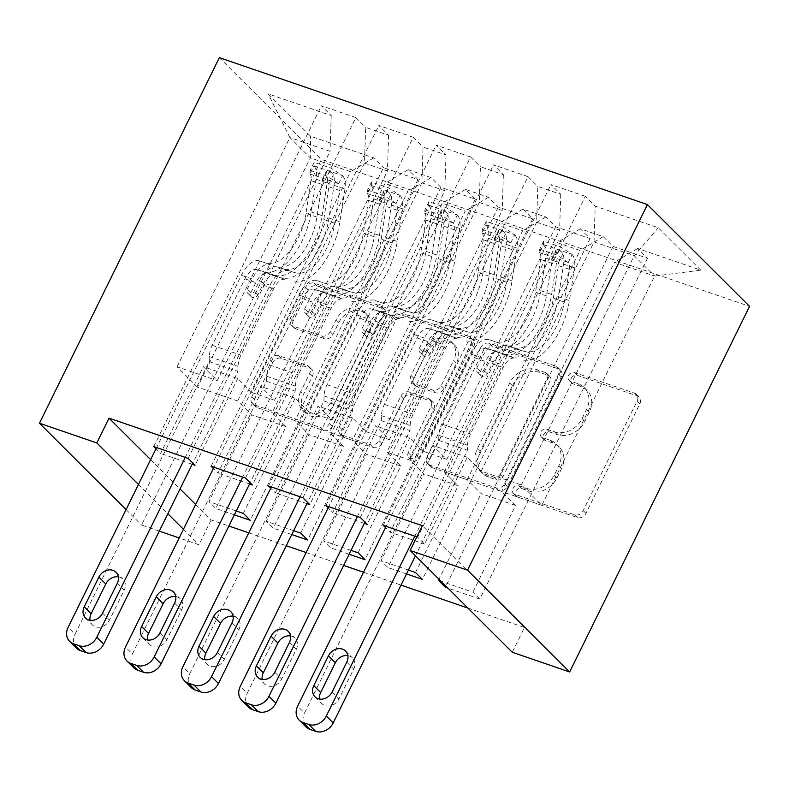 <?xml version="1.0" encoding="UTF-8"?>
<svg xmlns="http://www.w3.org/2000/svg" width="789" height="789" viewBox="0 0 789 789"><rect width="100%" height="100%" fill="white"/><g stroke="black" fill="none" stroke-linecap="round" stroke-linejoin="round"><path stroke-width="0.59" stroke-dasharray="3.94 2.96" d="M571.305 378.256A4.852 4.044 134.9 0 1 577.341 375.347L637.187 395.891A6.933 5.779 134.9 0 1 639.09 397.064A6.933 5.779 134.9 0 1 639.83 403.899L585.951 513.383A6.933 5.779 134.9 0 1 577.331 517.535L517.485 496.991A4.852 4.044 134.9 0 1 516.154 496.173A4.852 4.044 134.9 0 1 515.631 491.379A4.852 4.044 134.9 0 1 521.677 488.48L529.419 491.133A22.171 18.492 134.9 0 0 557.014 477.858L561.512 468.735A22.171 18.492 134.9 0 0 559.135 446.84A22.171 18.492 134.9 0 0 553.059 443.083L545.317 440.43A4.852 4.044 134.9 0 1 543.986 439.611A4.852 4.044 134.9 0 1 543.473 434.818A4.852 4.044 134.9 0 1 549.509 431.908L557.251 434.571A22.171 18.492 134.9 0 0 584.856 421.296L589.344 412.174A22.171 18.492 134.9 0 0 586.977 390.279A22.171 18.492 134.9 0 0 580.891 386.521L573.149 383.858A4.852 4.044 134.9 0 1 571.818 383.04A4.852 4.044 134.9 0 1 571.305 378.256M526.658 488.391A22.171 18.492 134.9 0 0 554.263 475.106L558.75 465.983A22.171 18.492 134.9 0 0 556.383 444.089A22.171 18.492 134.9 0 0 550.298 440.331L542.556 437.678A4.852 4.044 134.9 0 1 541.224 436.859A4.852 4.044 134.9 0 1 540.712 432.066A4.852 4.044 134.9 0 1 546.747 429.167L554.489 431.82A22.171 18.492 134.9 0 0 582.095 418.545L586.582 409.422A22.171 18.492 134.9 0 0 584.215 387.527A22.171 18.492 134.9 0 0 578.14 383.77L570.388 381.117A4.852 4.044 134.9 0 1 569.056 380.288A4.852 4.044 134.9 0 1 568.544 375.505A4.852 4.044 134.9 0 1 574.579 372.595L634.425 393.139A6.933 5.779 134.9 0 1 636.328 394.313A6.933 5.779 134.9 0 1 637.068 401.147L583.199 510.631A6.933 5.779 134.9 0 1 574.57 514.783L514.724 494.239A4.852 4.044 134.9 0 1 513.392 493.421A4.852 4.044 134.9 0 1 512.87 488.628A4.852 4.044 134.9 0 1 518.915 485.728L526.658 488.391L529.419 491.133M295.865 328.865A6.933 5.779 134.9 0 1 293.972 327.691A6.933 5.779 134.9 0 1 293.232 320.847L308.341 290.135A6.933 5.779 134.9 0 1 316.971 285.983L383.434 308.795A6.933 5.779 134.9 0 1 385.338 309.969A6.933 5.779 134.9 0 1 386.077 316.813L332.199 426.297A6.933 5.779 134.9 0 1 323.579 430.449L257.115 407.637A6.933 5.779 134.9 0 1 255.212 406.453A6.933 5.779 134.9 0 1 254.472 399.619L272.728 362.516A6.933 5.779 134.9 0 1 281.357 358.364L309.801 368.128A6.933 5.779 134.9 0 1 311.694 369.301A6.933 5.779 134.9 0 1 312.434 376.146L303.39 394.539A18.541 15.455 134.9 0 0 305.363 412.844A18.541 15.455 134.9 0 0 333.52 404.885L368.986 332.81A18.541 15.455 134.9 0 0 367.003 314.505A18.541 15.455 134.9 0 0 338.856 322.464L332.938 334.477A6.933 5.779 134.9 0 1 324.318 338.629L295.865 328.865L293.113 326.113A6.933 5.779 134.9 0 1 291.21 324.94A6.933 5.779 134.9 0 1 290.47 318.095L305.58 287.383A6.933 5.779 134.9 0 1 314.209 283.231L380.673 306.043A6.933 5.779 134.9 0 1 382.576 307.217A6.933 5.779 134.9 0 1 383.316 314.061L329.447 423.545A6.933 5.779 134.9 0 1 320.817 427.697L254.354 404.885A6.933 5.779 134.9 0 1 252.45 403.712A6.933 5.779 134.9 0 1 251.711 396.867L269.966 359.764A6.933 5.779 134.9 0 1 278.596 355.612L307.039 365.376A6.933 5.779 134.9 0 1 308.943 366.55A6.933 5.779 134.9 0 1 309.683 373.394L300.629 391.788L303.39 394.539M195.642 504.496L211.146 519.941L228.869 526.026M248.762 532.861L286.259 545.722M306.152 552.547L343.639 565.417M363.532 572.242L401.029 585.113M467.936 608.082L524.468 627.482L512.268 652.266M211.146 519.941L198.946 544.735L179.182 537.95M159.289 531.115L141.566 525.04L321.458 159.437L749.55 306.359M483.519 350.257A6.933 5.779 134.9 0 1 492.149 346.105L558.612 368.917A6.933 5.779 134.9 0 1 560.515 370.09A6.933 5.779 134.9 0 1 561.255 376.935L507.376 486.418A6.933 5.779 134.9 0 1 498.756 490.571L432.283 467.759A6.933 5.779 134.9 0 1 430.39 466.585A6.933 5.779 134.9 0 1 429.65 459.74L483.519 350.257L480.757 347.505A6.933 5.779 134.9 0 1 489.387 343.353L555.851 366.165A6.933 5.779 134.9 0 1 557.754 367.339A6.933 5.779 134.9 0 1 558.494 374.183L504.615 483.667A6.933 5.779 134.9 0 1 495.995 487.819L429.532 465.007A6.933 5.779 134.9 0 1 427.628 463.833A6.933 5.779 134.9 0 1 426.888 456.989L480.757 347.505M471.023 338.856L404.56 316.044A6.933 5.779 134.9 0 0 395.93 320.196L342.061 429.68A6.933 5.779 134.9 0 0 342.801 436.524A6.933 5.779 134.9 0 0 344.704 437.698L373.148 447.452A6.933 5.779 134.9 0 0 381.768 443.31L403.623 398.909A6.933 5.779 134.9 0 1 412.243 394.756L431.11 401.236A6.933 5.779 134.9 0 1 433.013 402.41A6.933 5.779 134.9 0 1 433.753 409.244L411.01 455.47A4.852 4.044 134.9 0 0 411.523 460.263A4.852 4.044 134.9 0 0 418.89 458.182L473.666 346.874A6.933 5.779 134.9 0 0 472.927 340.029A6.933 5.779 134.9 0 0 471.023 338.856L468.262 336.104L401.798 313.292L404.56 316.044M219.342 57.656L321.458 159.437M700.81 270.154L658.302 227.794L595.182 206.126L594.028 241.917L481.211 471.191L521.381 484.979L541.796 505.335L654.614 276.061L700.81 270.154L637.68 248.486L647.483 258.259L613.053 246.434L603.25 236.67L580.3 228.79L590.093 238.564L555.663 226.739L545.87 216.975L522.91 209.105L532.713 218.869L498.283 207.053L488.48 197.28L465.53 189.409L475.323 199.173L440.893 187.358L431.1 177.584L408.15 169.714L417.943 179.478L383.513 167.662L215.811 508.471L208.917 501.597L251.602 414.836L237.667 400.95L197.497 387.162L310.314 157.889L289.888 137.533L330.058 151.32L217.241 380.594L203.306 366.698L160.611 453.448L155.966 448.823M481.211 471.191L467.275 457.295L424.581 544.045L417.687 537.171L585.389 196.362L595.182 206.126M585.389 196.362L550.949 184.547L560.752 194.311L537.792 186.431L536.638 222.222L423.821 451.495L446.781 459.376L432.836 445.479L390.151 532.23L385.505 527.594M360.297 517.476L527.999 176.667L537.792 186.431M527.999 176.667L493.569 164.852L503.362 174.616L480.412 166.735L479.258 202.526L366.441 431.8L389.391 439.68L375.456 425.784L332.771 512.534L328.116 507.899M302.917 497.78L470.619 156.972L480.412 166.735M470.619 156.972L436.189 145.156L445.982 154.92L423.032 147.04L421.868 182.831L309.051 412.105L332.011 419.985L318.075 406.088L275.381 492.839L270.735 488.204M245.527 478.085L413.229 137.276L423.032 147.04M413.229 137.276L378.799 125.461L388.602 135.225L365.642 127.345L364.488 163.136L251.671 392.409L274.621 400.289L260.686 386.393L218.001 473.144L213.346 468.518M188.147 458.389L355.849 117.581L365.642 127.345M355.849 117.581L321.419 105.765L331.212 115.529L268.092 93.861L310.59 136.231L373.71 157.889L383.513 167.662M291.762 534.538L273.201 528.166L266.297 521.292L308.982 434.532L295.047 420.645L272.097 412.765L384.914 183.492L407.864 191.372L295.047 420.645M293.656 530.681L266.297 521.292M249.561 483.982L218.001 473.144M406.532 573.928L387.961 567.557L381.067 560.673L423.752 473.923L409.816 460.036L386.866 452.156L499.684 222.883L522.634 230.763L409.816 460.036M408.426 570.072L381.067 560.673M364.331 523.373L332.771 512.534M150.64 459.642L180.04 488.943M524.468 627.482L422.352 525.701M417.687 537.171L416.848 536.885M424.581 544.045L390.151 532.23M647.483 258.259L479.781 599.068L472.877 592.194L441.031 581.256M479.781 599.068L447.925 588.13M306.941 503.678L275.381 492.839M349.142 554.233L330.581 547.862L323.677 540.978L366.372 454.227L352.436 440.341L329.477 432.461L442.294 203.187L465.244 211.067L352.436 440.341M351.046 550.377L323.677 540.978M192.181 464.287L160.611 453.448M234.372 514.842L215.811 508.471M236.276 510.986L208.917 501.597M408.15 169.714L384.914 183.492M431.1 177.584L407.864 191.372M197.497 387.162L177.071 366.806L217.241 380.594M177.071 366.806L289.888 137.533L268.092 93.861M331.212 115.529L330.058 151.32M465.53 189.409L442.294 203.187M488.48 197.28L465.244 211.067M364.488 163.136L387.438 171.016L274.621 400.289M388.602 135.225L387.438 171.016M522.91 209.105L499.684 222.883M545.87 216.975L522.634 230.763M421.868 182.831L444.828 190.711L332.011 419.985M445.982 154.92L444.828 190.711M444.246 471.852L557.064 242.578L580.014 250.458L467.196 479.732L444.246 471.852L458.182 485.738L423.752 473.923M580.3 228.79L557.064 242.578M603.25 236.67L580.014 250.458M479.258 202.526L502.208 210.407L389.391 439.68M503.362 174.616L502.208 210.407M541.796 505.335L501.626 491.547L614.444 262.273L654.614 276.061L634.198 255.705L521.381 484.979M637.68 248.486L614.444 262.273M536.638 222.222L559.598 230.102L446.781 459.376M560.752 194.311L559.598 230.102M138.45 484.426L167.85 513.728M183.452 529.281L198.946 544.735M126.062 509.586L141.566 525.04M237.667 400.95L350.484 171.677L310.314 157.889L310.59 136.231M594.028 241.917L634.198 255.705L658.302 227.794M251.671 392.409L237.736 378.513L203.306 366.698M309.051 412.105L295.116 398.208L260.686 386.393M366.441 431.8L352.505 417.904L318.075 406.088M423.821 451.495L409.885 437.599L375.456 425.784M467.275 457.295L432.836 445.479M472.877 592.194L515.572 505.433L501.626 491.547M515.572 505.433L481.142 493.618L467.196 479.732M358.117 552.803L400.802 466.052L386.866 452.156M400.802 466.052L366.372 454.227M300.727 533.108L343.412 446.357L329.477 432.461M343.412 446.357L308.982 434.532M243.347 513.412L286.032 426.662L272.097 412.765M286.032 426.662L251.602 414.836M373.71 157.889L350.484 171.677M383.257 525.356L550.949 184.547M438.447 580.369L481.142 493.618M613.053 246.434L445.903 586.119M325.867 505.66L493.569 164.852M409.885 437.599L367.201 524.36M415.497 572.498L458.182 485.738M555.663 226.739L387.961 567.557M590.093 238.564L422.401 579.373M268.487 485.965L436.189 145.156M352.505 417.904L309.811 504.664M498.283 207.053L330.581 547.862M532.713 218.869L365.011 559.677M211.097 466.269L378.799 125.461M295.116 398.208L252.431 484.969M440.893 187.358L273.201 528.166M475.323 199.173L307.631 539.982M153.717 446.574L321.419 105.765M237.736 378.513L195.041 465.273M417.943 179.478L250.241 520.286M548.227 375.308A4.852 4.044 134.9 0 1 549.558 376.126A4.852 4.044 134.9 0 1 550.071 380.919L502.79 477.02A4.852 4.044 134.9 0 1 496.745 479.929L488.578 477.118A22.171 18.492 134.9 0 1 482.503 473.361A22.171 18.492 134.9 0 1 480.136 451.476L512.456 385.782A22.171 18.492 134.9 0 1 540.061 372.507L548.227 375.308L545.465 372.556A4.852 4.044 134.9 0 1 546.797 373.375A4.852 4.044 134.9 0 1 547.31 378.168L550.071 380.919M545.465 372.556L537.299 369.755A22.171 18.492 134.9 0 0 509.694 383.03L477.375 448.724A22.171 18.492 134.9 0 0 479.742 470.609A22.171 18.492 134.9 0 0 485.817 474.367L493.983 477.177A4.852 4.044 134.9 0 0 500.029 474.268L547.31 378.168M468.262 336.104A6.933 5.779 134.9 0 1 470.165 337.278A6.933 5.779 134.9 0 1 470.905 344.122L416.128 455.431A4.852 4.044 134.9 0 1 408.761 457.512A4.852 4.044 134.9 0 1 408.248 452.728L430.991 406.493A6.933 5.779 134.9 0 0 430.252 399.658A6.933 5.779 134.9 0 0 428.358 398.484L409.481 392.005A6.933 5.779 134.9 0 0 400.861 396.157L379.006 440.558A6.933 5.779 134.9 0 1 370.386 444.71L341.943 434.946A6.933 5.779 134.9 0 1 340.039 433.772A6.933 5.779 134.9 0 1 339.3 426.928L393.169 317.444A6.933 5.779 134.9 0 1 401.798 313.292M426.287 352.831A18.541 15.455 134.9 0 1 454.444 344.872A18.541 15.455 134.9 0 1 456.427 363.177L443.931 388.573A6.933 5.779 134.9 0 1 435.301 392.715L416.434 386.245A6.933 5.779 134.9 0 1 414.531 385.071A6.933 5.779 134.9 0 1 413.791 378.227L426.287 352.831L423.525 350.079A18.541 15.455 134.9 0 1 451.683 342.12A18.541 15.455 134.9 0 1 453.665 360.425L456.427 363.177M423.525 350.079L411.039 375.475A6.933 5.779 134.9 0 0 411.779 382.32A6.933 5.779 134.9 0 0 413.673 383.493L432.54 389.963A6.933 5.779 134.9 0 0 441.169 385.821L453.665 360.425M300.629 391.788A18.541 15.455 134.9 0 0 302.611 410.093A18.541 15.455 134.9 0 0 330.759 402.134L366.224 330.058A18.541 15.455 134.9 0 0 364.242 311.754A18.541 15.455 134.9 0 0 336.094 319.713L330.177 331.725A6.933 5.779 134.9 0 1 321.557 335.877L293.113 326.113M543.67 241.109L539.706 249.166L539.489 252.707L543.453 244.649L543.67 241.109L560.88 247.016L572.143 254.492L568.179 262.55A9.527 4.872 -71.1 0 1 569.303 269.296L564.234 301.98A44.835 22.93 -71.1 0 1 525.02 351.559L506.775 345.73A25.771 13.176 108.9 0 0 488.677 360.169L483.736 370.219A4.241 3.531 134.9 0 1 478.469 372.753A4.241 3.531 134.9 0 1 477.306 372.033A4.241 3.531 134.9 0 1 476.852 367.852L481.793 357.812A25.771 13.176 -71.1 0 1 499.881 343.363L488.983 339.625A25.771 13.176 108.9 0 0 470.895 354.064L386.127 526.342M543.453 244.649A18.709 9.567 -71.1 0 1 545.781 258.013L540.721 290.707A54.007 27.615 -71.1 0 1 493.47 350.424L504.378 354.172L497.031 352.091A16.589 8.482 108.9 0 0 485.383 361.382L480.442 371.432A4.241 3.531 -45.1 0 0 480.896 375.613A4.241 3.531 -45.1 0 0 482.049 376.333A4.241 3.531 -45.1 0 0 487.326 373.799L492.267 363.749A16.589 8.482 -71.1 0 1 503.915 354.448L514.822 358.196A16.589 8.482 108.9 0 0 503.175 367.487L470.481 433.93A15.336 7.841 -71.1 0 0 467.552 445.193L467.394 450.243L415.458 555.772M572.143 254.492A18.709 9.567 -71.1 0 1 574.471 267.865L569.411 300.56A54.007 27.615 -71.1 0 1 522.16 360.277M525.02 351.559L517.673 349.478A25.771 13.176 108.9 0 0 499.585 363.916L414.817 536.185M539.489 252.707A9.527 4.872 -71.1 0 1 540.603 259.443L535.544 292.137A44.835 22.93 -71.1 0 1 496.33 341.706M493.47 350.424L486.123 348.343A16.589 8.482 108.9 0 0 474.475 357.644L441.791 424.078A15.336 7.841 108.9 0 0 438.862 435.35L438.694 440.39L304.534 713.039L297.64 706.165M539.706 249.166L556.926 255.074L560.88 247.016M568.179 262.55L556.926 255.074M504.378 354.172A54.007 27.615 108.9 0 0 551.619 294.445L556.679 261.761A18.709 9.567 108.9 0 0 556.048 251.218L556.038 249.886L558.563 250.162L561.018 251.444L562.932 253.575A18.709 9.567 -71.1 0 1 563.573 264.118L558.513 296.812A54.007 27.615 -71.1 0 1 511.262 356.529M514.112 347.811A44.835 22.93 108.9 0 0 553.336 298.242L558.395 265.548A9.527 4.872 108.9 0 0 558.543 262.49L551.827 258.388L551.659 260.133A9.527 4.872 -71.1 0 1 551.511 263.181L546.452 295.875A44.835 22.93 -71.1 0 1 507.228 345.454M438.694 440.39L467.394 450.243M347.87 655.629A11.293 9.419 134.9 0 1 352.466 657.918A11.293 9.419 134.9 0 1 353.679 669.062L339.043 698.807A11.293 9.419 134.9 0 1 321.882 703.66A11.293 9.419 134.9 0 1 319.584 699.064M306.043 726.985A14.123 11.776 134.9 0 1 304.534 713.039M486.28 221.413L482.326 229.471L482.099 233.011L486.063 224.954L486.28 221.413L503.5 227.321L514.753 234.797L510.789 242.854A9.527 4.872 -71.1 0 1 511.913 249.6L506.854 282.284A44.835 22.93 -71.1 0 1 467.63 331.863L449.385 326.035A25.771 13.176 108.9 0 0 431.297 340.473L426.356 350.523A4.241 3.531 134.9 0 1 421.079 353.058A4.241 3.531 134.9 0 1 419.916 352.348A4.241 3.531 134.9 0 1 419.462 348.166L424.413 338.116A25.771 13.176 -71.1 0 1 442.501 323.668L431.593 319.93A25.771 13.176 108.9 0 0 413.505 334.368L328.737 506.646M486.063 224.954A18.709 9.567 -71.1 0 1 488.391 238.317L483.332 271.012A54.007 27.615 -71.1 0 1 436.09 330.729L446.988 334.477L439.641 332.396A16.589 8.482 108.9 0 0 427.993 341.686L423.052 351.736A4.241 3.531 -45.1 0 0 423.506 355.918A4.241 3.531 -45.1 0 0 424.669 356.638A4.241 3.531 -45.1 0 0 429.936 354.103L434.887 344.053A16.589 8.482 -71.1 0 1 446.535 334.753L457.433 338.501A16.589 8.482 108.9 0 0 445.785 347.791L413.101 414.235A15.336 7.841 -71.1 0 0 410.172 425.498L410.004 430.547L364.952 522.111M514.753 234.797A18.709 9.567 -71.1 0 1 517.091 248.17L512.031 280.864A54.007 27.615 -71.1 0 1 464.78 340.582M467.63 331.863L460.293 329.782A25.771 13.176 108.9 0 0 442.195 344.221L357.427 516.489M482.099 233.011A9.527 4.872 -71.1 0 1 483.223 239.748L478.164 272.442A44.835 22.93 -71.1 0 1 438.94 322.011M436.09 330.729L428.743 328.648A16.589 8.482 108.9 0 0 417.095 337.948L384.401 404.382A15.336 7.841 108.9 0 0 381.472 415.655L381.314 420.695L247.154 693.344L240.25 686.469M482.326 229.471L499.536 235.378L503.5 227.321M510.789 242.854L499.536 235.378M446.988 334.477A54.007 27.615 108.9 0 0 494.239 274.759L499.299 242.065A18.709 9.567 108.9 0 0 498.658 231.522L498.658 230.191L501.173 230.467L503.638 231.749L505.552 233.879A18.709 9.567 -71.1 0 1 506.183 244.422L501.123 277.117A54.007 27.615 -71.1 0 1 453.872 336.834M456.732 328.116A44.835 22.93 108.9 0 0 495.946 278.547L501.015 245.852A9.527 4.872 108.9 0 0 501.163 242.795L494.447 238.692L494.279 240.438A9.527 4.872 -71.1 0 1 494.121 243.485L489.062 276.18A44.835 22.93 -71.1 0 1 449.848 325.758M381.314 420.695L410.004 430.547M290.49 635.934A11.293 9.419 134.9 0 1 295.086 638.222A11.293 9.419 134.9 0 1 296.289 649.367L281.653 679.112A11.293 9.419 134.9 0 1 264.502 683.964A11.293 9.419 134.9 0 1 262.204 679.368M248.663 707.289A14.123 11.776 134.9 0 1 247.154 693.344M428.9 201.718L424.936 209.775L424.719 213.316L428.683 205.258L428.9 201.718L446.12 207.625L457.373 215.101L453.409 223.159A9.527 4.872 -71.1 0 1 454.533 229.905L449.474 262.589A44.835 22.93 -71.1 0 1 410.25 312.168L392.005 306.339A25.771 13.176 108.9 0 0 373.907 320.788L368.966 330.828A4.241 3.531 134.9 0 1 363.699 333.362A4.241 3.531 134.9 0 1 362.536 332.652A4.241 3.531 134.9 0 1 362.082 328.471L367.023 318.421A25.771 13.176 -71.1 0 1 385.111 303.982L374.213 300.234A25.771 13.176 108.9 0 0 356.125 314.673L271.357 486.951M428.683 205.258A18.709 9.567 -71.1 0 1 431.011 218.622L425.952 251.316A54.007 27.615 -71.1 0 1 378.7 311.034L389.608 314.781L382.261 312.7A16.589 8.482 108.9 0 0 370.613 321.991L365.672 332.041A4.241 3.531 -45.1 0 0 366.126 336.222A4.241 3.531 -45.1 0 0 367.279 336.942A4.241 3.531 -45.1 0 0 372.556 334.408L377.497 324.358A16.589 8.482 -71.1 0 1 389.145 315.058L400.053 318.805A16.589 8.482 108.9 0 0 388.405 328.106L355.711 394.539A15.336 7.841 -71.1 0 0 352.782 405.812L352.624 410.852L307.562 502.415M457.373 215.101A18.709 9.567 -71.1 0 1 459.701 228.475L454.642 261.169A54.007 27.615 -71.1 0 1 407.39 320.886M410.25 312.168L402.903 310.087A25.771 13.176 108.9 0 0 384.815 324.526L300.047 496.794M424.719 213.316A9.527 4.872 -71.1 0 1 425.833 220.052L420.774 252.746A44.835 22.93 -71.1 0 1 381.56 302.315M378.7 311.034L371.353 308.953A16.589 8.482 108.9 0 0 359.715 318.253L327.021 384.687A15.336 7.841 108.9 0 0 324.092 395.96L323.924 400.999L189.764 673.648L182.87 666.774M424.936 209.775L442.156 215.683L446.12 207.625M453.409 223.159L442.156 215.683M389.608 314.781A54.007 27.615 108.9 0 0 436.85 255.064L441.919 222.37A18.709 9.567 108.9 0 0 441.278 211.827L441.268 210.505L443.793 210.771L446.249 212.054L448.162 214.184A18.709 9.567 -71.1 0 1 448.803 224.727L443.743 257.421A54.007 27.615 -71.1 0 1 396.492 317.148M399.342 308.42A44.835 22.93 108.9 0 0 438.566 258.851L443.625 226.157A9.527 4.872 108.9 0 0 443.773 223.109L437.057 218.997L436.889 220.742A9.527 4.872 -71.1 0 1 436.741 223.8L431.682 256.484A44.835 22.93 -71.1 0 1 392.458 306.063M323.924 400.999L352.624 410.852M233.1 616.239A11.293 9.419 134.9 0 1 237.706 618.527A11.293 9.419 134.9 0 1 238.909 629.671L224.273 659.417A11.293 9.419 134.9 0 1 207.112 664.269A11.293 9.419 134.9 0 1 204.815 659.673M191.273 687.594A14.123 11.776 134.9 0 1 189.764 673.648M371.52 182.022L367.556 190.08L367.329 193.621L371.294 185.563L371.52 182.022L388.73 187.93L399.984 195.406L396.019 203.463A9.527 4.872 -71.1 0 1 397.143 210.209L392.084 242.904A44.835 22.93 -71.1 0 1 352.861 292.472L334.615 286.644A25.771 13.176 108.9 0 0 316.527 301.092L311.586 311.132A4.241 3.531 134.9 0 1 306.31 313.667A4.241 3.531 134.9 0 1 305.146 312.957A4.241 3.531 134.9 0 1 304.702 308.775L309.643 298.725A25.771 13.176 -71.1 0 1 327.731 284.287L316.823 280.539A25.771 13.176 108.9 0 0 298.735 294.978L213.967 467.256M371.294 185.563A18.709 9.567 -71.1 0 1 373.631 198.927L368.562 231.621A54.007 27.615 -71.1 0 1 321.32 291.348L332.218 295.086L324.871 293.005A16.589 8.482 108.9 0 0 313.233 302.305L308.282 312.345A4.241 3.531 -45.1 0 0 308.736 316.527A4.241 3.531 -45.1 0 0 309.899 317.247A4.241 3.531 -45.1 0 0 315.176 314.712L320.117 304.662A16.589 8.482 -71.1 0 1 331.765 295.362L342.663 299.11A16.589 8.482 108.9 0 0 331.015 308.41L298.331 374.844A15.336 7.841 -71.1 0 0 295.402 386.117L295.234 391.157L250.182 482.72M399.984 195.406A18.709 9.567 -71.1 0 1 402.321 208.779L397.262 241.473A54.007 27.615 -71.1 0 1 350.01 301.191M352.861 292.472L345.523 290.391A25.771 13.176 108.9 0 0 327.425 304.83L242.657 477.098M367.329 193.621A9.527 4.872 -71.1 0 1 368.453 200.357L363.394 233.051A44.835 22.93 -71.1 0 1 324.171 282.62M321.32 291.348L313.973 289.257A16.589 8.482 108.9 0 0 302.325 298.558L269.631 364.991A15.336 7.841 108.9 0 0 266.712 376.264L266.544 381.304L132.384 653.953L125.481 647.079M367.556 190.08L384.766 195.988L388.73 187.93M396.019 203.463L384.766 195.988M332.218 295.086A54.007 27.615 108.9 0 0 379.47 235.369L384.529 202.674A18.709 9.567 108.9 0 0 383.898 192.131L383.888 190.81L386.403 191.076L388.869 192.358L390.782 194.488A18.709 9.567 -71.1 0 1 391.413 205.032L386.354 237.726A54.007 27.615 -71.1 0 1 339.102 297.453M341.962 288.725A44.835 22.93 108.9 0 0 381.186 239.156L386.245 206.462A9.527 4.872 108.9 0 0 386.393 203.414L379.677 199.301L379.509 201.047A9.527 4.872 -71.1 0 1 379.351 204.104L374.292 236.789A44.835 22.93 -71.1 0 1 335.078 286.368M266.544 381.304L295.234 391.157M175.72 596.543A11.293 9.419 134.9 0 1 180.316 598.831A11.293 9.419 134.9 0 1 181.519 609.976L166.893 639.721A11.293 9.419 134.9 0 1 149.732 644.574A11.293 9.419 134.9 0 1 147.435 639.978M133.893 667.898A14.123 11.776 134.9 0 1 132.384 653.953M314.13 162.327L310.166 170.385L309.949 173.925L313.914 165.868L314.13 162.327L331.35 168.244L342.604 175.71L338.639 183.768A9.527 4.872 -71.1 0 1 339.763 190.514L334.704 223.208A44.835 22.93 -71.1 0 1 295.481 272.777L277.235 266.948A25.771 13.176 108.9 0 0 259.147 281.397L254.196 291.437A4.241 3.531 134.9 0 1 248.929 293.972A4.241 3.531 134.9 0 1 247.766 293.261A4.241 3.531 134.9 0 1 247.312 289.08L252.253 279.03A25.771 13.176 -71.1 0 1 270.341 264.591L259.443 260.843A25.771 13.176 108.9 0 0 241.355 275.292L156.587 447.56M313.914 165.868A18.709 9.567 -71.1 0 1 316.241 179.231L311.182 211.925A54.007 27.615 -71.1 0 1 263.93 271.653L274.838 275.391L267.491 273.31A16.589 8.482 108.9 0 0 255.843 282.61L250.902 292.65A4.241 3.531 -45.1 0 0 251.356 296.832A4.241 3.531 -45.1 0 0 252.51 297.552A4.241 3.531 -45.1 0 0 257.786 295.017L262.727 284.967A16.589 8.482 -71.1 0 1 274.375 275.667L285.283 279.414A16.589 8.482 108.9 0 0 273.635 288.715L240.941 355.149A15.336 7.841 -71.1 0 0 238.012 366.421L237.854 371.461L192.792 463.025M342.604 175.71A18.709 9.567 -71.1 0 1 344.931 189.084L339.872 221.778A54.007 27.615 -71.1 0 1 292.63 281.495M295.481 272.777L288.133 270.696A25.771 13.176 108.9 0 0 270.045 285.135L185.277 457.403M309.949 173.925A9.527 4.872 -71.1 0 1 311.063 180.661L306.004 213.355A44.835 22.93 -71.1 0 1 266.79 262.924M263.93 271.653L256.583 269.562A16.589 8.482 108.9 0 0 244.945 278.862L212.251 345.296A15.336 7.841 108.9 0 0 209.322 356.569L209.164 361.609L75.004 634.257L68.101 627.383M310.166 170.385L327.386 176.292L331.35 168.244M338.639 183.768L327.386 176.292M274.838 275.391A54.007 27.615 108.9 0 0 322.09 215.673L327.149 182.979A18.709 9.567 108.9 0 0 326.508 172.436L326.498 171.114L329.023 171.381L331.479 172.663L333.392 174.803A18.709 9.567 -71.1 0 1 334.033 185.336L328.974 218.03A54.007 27.615 -71.1 0 1 281.722 277.758M284.573 269.029A44.835 22.93 108.9 0 0 323.796 219.46L328.855 186.766A9.527 4.872 108.9 0 0 329.003 183.719L322.287 179.606L322.119 181.352A9.527 4.872 -71.1 0 1 321.971 184.409L316.912 217.093A44.835 22.93 -71.1 0 1 277.689 266.672M209.164 361.609L237.854 371.461M118.33 576.848A11.293 9.419 134.9 0 1 122.936 579.136A11.293 9.419 134.9 0 1 124.139 590.29L109.503 620.026A11.293 9.419 134.9 0 1 92.352 624.878A11.293 9.419 134.9 0 1 90.045 620.292M76.513 648.203A14.123 11.776 134.9 0 1 75.004 634.257M574.579 372.595L577.341 375.347M518.915 485.728L521.677 488.48M546.747 429.167L549.509 431.908M578.14 383.77L580.891 386.521M586.582 409.422L589.344 412.174M582.095 418.545L584.856 421.296M554.489 431.82L557.251 434.571M542.556 437.678L545.317 440.43M550.298 440.331L553.059 443.083M558.75 465.983L561.512 468.735M554.263 475.106L557.014 477.858M514.724 494.239L517.485 496.991M574.57 514.783L577.331 517.535M583.199 510.631L585.951 513.383M637.068 401.147L639.83 403.899M634.425 393.139L637.187 395.891M570.388 381.117L573.149 383.858M426.888 456.989L429.65 459.74M429.532 465.007L432.283 467.759M495.995 487.819L498.756 490.571M504.615 483.667L507.376 486.418M558.494 374.183L561.255 376.935M555.851 366.165L558.612 368.917M489.387 343.353L492.149 346.105M500.029 474.268L502.79 477.02M493.983 477.177L496.745 479.929M485.817 474.367L488.578 477.118M477.375 448.724L480.136 451.476M509.694 383.03L512.456 385.782M537.299 369.755L540.061 372.507M393.169 317.444L395.93 320.196M339.3 426.928L342.061 429.68M341.943 434.946L344.704 437.698M370.386 444.71L373.148 447.452M379.006 440.558L381.768 443.31M400.861 396.157L403.623 398.909M409.481 392.005L412.243 394.756M428.358 398.484L431.11 401.236M430.991 406.493L433.753 409.244M408.248 452.728L411.01 455.47M416.128 455.431L418.89 458.182M470.905 344.122L473.666 346.874M441.169 385.821L443.931 388.573M432.54 389.963L435.301 392.715M413.673 383.493L416.434 386.245M411.039 375.475L413.791 378.227M321.557 335.877L324.318 338.629M330.177 331.725L332.938 334.477M336.094 319.713L338.856 322.464M366.224 330.058L368.986 332.81M330.759 402.134L333.52 404.885M309.683 373.394L312.434 376.146M307.039 365.376L309.801 368.128M278.596 355.612L281.357 358.364M269.966 359.764L272.728 362.516M251.711 396.867L254.472 399.619M254.354 404.885L257.115 407.637M320.817 427.697L323.579 430.449M329.447 423.545L332.199 426.297M383.316 314.061L386.077 316.813M380.673 306.043L383.434 308.795M314.209 283.231L316.971 285.983M305.58 287.383L308.341 290.135M290.47 318.095L293.232 320.847M487.326 373.799L483.736 370.219M543.453 244.551L571.857 254.305M567.902 262.362L539.489 252.608M558.513 296.812L569.411 300.56M564.234 301.98L553.336 298.242M492.267 363.749L503.175 367.487M441.791 424.078L470.481 433.93M474.475 357.644L485.383 361.382M499.585 363.916L488.677 360.169M481.793 357.812L470.895 354.064M503.915 354.448L514.822 358.196M486.123 348.343L497.031 352.091M517.673 349.478L506.775 345.73M499.881 343.363L488.983 339.625M540.721 290.707L551.619 294.445M546.452 295.875L535.544 292.137M563.573 264.118L574.471 267.865M569.303 269.296L558.395 265.548M545.781 258.013L556.679 261.761M551.511 263.181L540.603 259.443M438.862 435.35L467.552 445.193M332.139 691.933L339.043 698.807M346.775 662.188L353.679 669.062M558.543 262.49L562.932 253.575M551.659 260.133L556.048 251.218M480.442 371.432L476.852 367.852M429.936 354.103L426.356 350.523M486.073 224.865L514.477 234.609M510.513 242.667L482.109 232.913M501.123 277.117L512.031 280.864M506.854 282.284L495.946 278.547M434.887 344.053L445.785 347.791M384.401 404.382L413.101 414.235M417.095 337.948L427.993 341.686M442.195 344.221L431.297 340.473M424.413 338.116L413.505 334.368M446.535 334.753L457.433 338.501M428.743 328.648L439.641 332.396M460.293 329.782L449.385 326.035M442.501 323.668L431.593 319.93M483.332 271.012L494.239 274.759M489.062 276.18L478.164 272.442M506.183 244.422L517.091 248.17M511.913 249.6L501.015 245.852M488.391 238.317L499.299 242.065M494.121 243.485L483.223 239.748M381.472 415.655L410.172 425.498M274.759 672.238L281.653 679.112M289.395 642.493L296.289 649.367M501.163 242.795L505.552 233.879M494.279 240.438L498.658 231.522M423.052 351.736L419.462 348.166M372.556 334.408L368.966 330.828M428.683 205.17L457.097 214.914M453.133 222.971L424.719 213.217M443.743 257.421L454.642 261.169M449.474 262.589L438.566 258.851M377.497 324.358L388.405 328.106M327.021 384.687L355.711 394.539M359.715 318.253L370.613 321.991M384.815 324.526L373.907 320.788M367.023 318.421L356.125 314.673M389.145 315.058L400.053 318.805M371.353 308.953L382.261 312.7M402.903 310.087L392.005 306.339M385.111 303.982L374.213 300.234M425.952 251.316L436.85 255.064M431.682 256.484L420.774 252.746M448.803 224.727L459.701 228.475M454.533 229.905L443.625 226.157M431.011 218.622L441.919 222.37M436.741 223.8L425.833 220.052M324.092 395.96L352.782 405.812M217.369 652.542L224.273 659.417M232.005 622.797L238.909 629.671M443.773 223.109L448.162 214.184M436.889 220.742L441.278 211.827M365.672 332.041L362.082 328.471M315.176 314.712L311.586 311.132M371.303 185.474L399.707 195.218M395.743 203.276L367.339 193.522M386.354 237.726L397.262 241.473M392.084 242.904L381.186 239.156M320.117 304.662L331.015 308.41M269.631 364.991L298.331 374.844M302.325 298.558L313.233 302.305M327.425 304.83L316.527 301.092M309.643 298.725L298.735 294.978M331.765 295.362L342.663 299.11M313.973 289.257L324.871 293.005M345.523 290.391L334.615 286.644M327.731 284.287L316.823 280.539M368.562 231.621L379.47 235.369M374.292 236.789L363.394 233.051M391.413 205.032L402.321 208.779M397.143 210.209L386.245 206.462M373.631 198.927L384.529 202.674M379.351 204.104L368.453 200.357M266.712 376.264L295.402 386.117M159.989 632.847L166.893 639.721M174.625 603.102L181.519 609.976M386.393 203.414L390.782 194.488M379.509 201.047L383.898 192.131M308.282 312.345L304.702 308.775M257.786 295.017L254.196 291.437M313.914 165.779L342.327 175.523M338.363 183.581L309.959 173.827M328.974 218.03L339.872 221.778M334.704 223.208L323.796 219.46M262.727 284.967L273.635 288.715M212.251 345.296L240.941 355.149M244.945 278.862L255.843 282.61M270.045 285.135L259.147 281.397M252.253 279.03L241.355 275.292M274.375 275.667L285.283 279.414M256.583 269.562L267.491 273.31M288.133 270.696L277.235 266.948M270.341 264.591L259.443 260.843M311.182 211.925L322.09 215.673M316.912 217.093L306.004 213.355M334.033 185.336L344.931 189.084M339.763 190.514L328.855 186.766M316.241 179.231L327.149 182.979M321.971 184.409L311.063 180.661M209.322 356.569L238.012 366.421M102.6 613.152L109.503 620.026M117.236 583.406L124.139 590.29M329.003 183.719L333.392 174.803M322.119 181.352L326.508 172.436M250.902 292.65L247.312 289.08M584.215 387.527L586.977 390.279M541.224 436.859L543.986 439.611M556.383 444.089L559.135 446.84M513.392 493.421L516.154 496.173M636.328 394.313L639.09 397.064M569.056 380.288L571.818 383.04M427.628 463.833L430.39 466.585M557.754 367.339L560.515 370.09M546.797 373.375L549.558 376.126M479.742 470.609L482.503 473.361M340.039 433.772L342.801 436.524M430.252 399.658L433.013 402.41M408.761 457.512L411.523 460.263M451.683 342.12L454.444 344.872M411.779 382.32L414.531 385.071M470.165 337.278L472.927 340.029M364.242 311.754L367.003 314.505M302.611 410.093L305.363 412.844M308.943 366.55L311.694 369.301M252.45 403.712L255.212 406.453M382.576 307.217L385.338 309.969M291.21 324.94L293.972 327.691M314.989 696.786L321.882 703.66M345.572 651.033L352.466 657.918M551.827 258.378L555.929 250.044M480.896 375.613L477.306 372.033M257.599 677.09L264.502 683.964M288.182 631.338L295.086 638.222M494.437 238.682L498.54 230.349M423.506 355.918L419.916 352.348M200.219 657.395L207.112 664.269M230.802 611.643L237.706 618.527M437.057 218.987L441.159 210.653M366.126 336.222L362.536 332.652M142.829 637.699L149.732 644.574M173.422 591.947L180.316 598.831M379.667 199.292L383.779 190.958M308.736 316.527L305.146 312.957M85.449 618.004L92.352 624.878M116.032 572.252L122.936 579.136M322.287 179.606L326.39 171.262M251.356 296.832L247.766 293.261"/><path stroke-width="1.18" d="M228.869 526.026L248.762 532.861M286.259 545.722L306.152 552.547M343.639 565.417L363.532 572.242M401.029 585.113L467.936 608.082M179.182 537.95L159.289 531.115M150.64 459.642L109.03 418.16L422.352 525.701L410.152 550.485L512.268 652.266L569.658 671.962L749.55 306.359L647.434 204.578L219.342 57.656L39.45 423.249L96.83 442.945L138.45 484.426M291.762 534.538L307.631 539.982L300.727 533.108L293.656 530.681M249.561 483.982L252.431 484.969L245.527 478.085L211.097 466.269L213.346 468.518M406.532 573.928L422.401 579.373L415.497 572.498L408.426 570.072M364.331 523.373L367.201 524.36L360.297 517.476L325.867 505.66L328.116 507.899M180.04 488.943L195.642 504.496M416.848 536.885L383.257 525.356L385.505 527.594M447.925 588.13L445.351 587.253L438.447 580.369L441.031 581.256M306.941 503.678L309.811 504.664L302.917 497.78L268.487 485.965L270.735 488.204M349.142 554.233L365.011 559.677L358.117 552.803L351.046 550.377M192.181 464.287L195.041 465.273L188.147 458.389L153.717 446.574L155.966 448.823M234.372 514.842L250.241 520.286L243.347 513.412L236.276 510.986M167.85 513.728L183.452 529.281M39.45 423.249L126.062 509.586M109.03 418.16L96.83 442.945M410.152 550.485L467.542 570.181L647.434 204.578M569.658 671.962L467.542 570.181M445.903 586.119L445.351 587.253M414.817 536.185L326.33 716.008A14.123 11.776 -45.1 0 1 308.755 724.47L303.015 722.497A14.123 11.776 -45.1 0 1 299.149 720.101A14.123 11.776 -45.1 0 1 297.64 706.165L386.127 526.342M299.149 720.101L306.043 726.985A14.123 11.776 134.9 0 0 309.919 729.371L315.659 731.344A14.123 11.776 134.9 0 0 333.234 722.892L415.458 555.772M332.139 691.933A11.293 9.419 134.9 0 1 314.989 696.786A11.293 9.419 134.9 0 1 313.775 685.631L328.411 655.886A11.293 9.419 134.9 0 1 345.572 651.033A11.293 9.419 134.9 0 1 346.775 662.188L332.139 691.933M319.584 699.064A11.293 9.419 134.9 0 1 320.679 692.505L335.315 662.76A11.293 9.419 134.9 0 1 347.87 655.629M357.427 516.489L268.95 696.322A14.123 11.776 -45.1 0 1 251.375 704.774L245.635 702.802A14.123 11.776 -45.1 0 1 241.759 700.405A14.123 11.776 -45.1 0 1 240.25 686.469L328.737 506.646M241.759 700.405L248.663 707.289A14.123 11.776 134.9 0 0 252.529 709.676L258.269 711.648A14.123 11.776 134.9 0 0 275.844 703.196L364.952 522.111M274.759 672.238A11.293 9.419 134.9 0 1 257.599 677.09A11.293 9.419 134.9 0 1 256.395 665.936L271.031 636.19A11.293 9.419 134.9 0 1 288.182 631.338A11.293 9.419 134.9 0 1 289.395 642.493L274.759 672.238M262.204 679.368A11.293 9.419 134.9 0 1 263.299 672.81L277.925 643.065A11.293 9.419 134.9 0 1 290.49 635.934M300.047 496.794L211.56 676.627A14.123 11.776 -45.1 0 1 193.986 685.079L188.246 683.106A14.123 11.776 -45.1 0 1 184.379 680.71A14.123 11.776 -45.1 0 1 182.87 666.774L271.357 486.951M184.379 680.71L191.273 687.594A14.123 11.776 134.9 0 0 195.149 689.981L200.889 691.953A14.123 11.776 134.9 0 0 218.464 683.501L307.562 502.415M217.369 652.542A11.293 9.419 134.9 0 1 200.219 657.395A11.293 9.419 134.9 0 1 199.006 646.24L213.641 616.495A11.293 9.419 134.9 0 1 230.802 611.643A11.293 9.419 134.9 0 1 232.005 622.797L217.369 652.542M204.815 659.673A11.293 9.419 134.9 0 1 205.909 653.114L220.545 623.369A11.293 9.419 134.9 0 1 233.1 616.239M242.657 477.098L154.18 656.931A14.123 11.776 -45.1 0 1 136.605 665.383L130.866 663.411A14.123 11.776 -45.1 0 1 126.99 661.024A14.123 11.776 -45.1 0 1 125.481 647.079L213.967 467.256M126.99 661.024L133.893 667.898A14.123 11.776 134.9 0 0 137.759 670.285L143.499 672.258A14.123 11.776 134.9 0 0 161.074 663.805L250.182 482.72M159.989 632.847A11.293 9.419 134.9 0 1 142.829 637.699A11.293 9.419 134.9 0 1 141.625 626.545L156.261 596.8A11.293 9.419 134.9 0 1 173.422 591.947A11.293 9.419 134.9 0 1 174.625 603.102L159.989 632.847M147.435 639.978A11.293 9.419 134.9 0 1 148.529 633.419L163.165 603.674A11.293 9.419 134.9 0 1 175.72 596.543M185.277 457.403L96.791 637.236A14.123 11.776 -45.1 0 1 79.216 645.688L73.476 643.716A14.123 11.776 -45.1 0 1 69.61 641.329A14.123 11.776 -45.1 0 1 68.101 627.383L156.587 447.56M69.61 641.329L76.513 648.203A14.123 11.776 134.9 0 0 80.379 650.59L86.119 652.562A14.123 11.776 134.9 0 0 103.694 644.11L192.792 463.025M102.6 613.152A11.293 9.419 134.9 0 1 85.449 618.004A11.293 9.419 134.9 0 1 84.245 606.849L98.881 577.104A11.293 9.419 134.9 0 1 116.032 572.252A11.293 9.419 134.9 0 1 117.236 583.406L102.6 613.152M90.045 620.292A11.293 9.419 134.9 0 1 91.139 613.724L105.775 583.978A11.293 9.419 134.9 0 1 118.33 576.848M333.234 722.892L326.33 716.008M315.659 731.344L308.755 724.47M309.919 729.371L303.015 722.497M313.775 685.631L320.679 692.505M328.411 655.886L335.315 662.76M275.844 703.196L268.95 696.322M258.269 711.648L251.375 704.774M252.529 709.676L245.635 702.802M256.395 665.936L263.299 672.81M271.031 636.19L277.925 643.065M218.464 683.501L211.56 676.627M200.889 691.953L193.986 685.079M195.149 689.981L188.246 683.106M199.006 646.24L205.909 653.114M213.641 616.495L220.545 623.369M161.074 663.805L154.18 656.931M143.499 672.258L136.605 665.383M137.759 670.285L130.866 663.411M141.625 626.545L148.529 633.419M156.261 596.8L163.165 603.674M103.694 644.11L96.791 637.236M86.119 652.562L79.216 645.688M80.379 650.59L73.476 643.716M84.245 606.849L91.139 613.724M98.881 577.104L105.775 583.978"/></g></svg>
